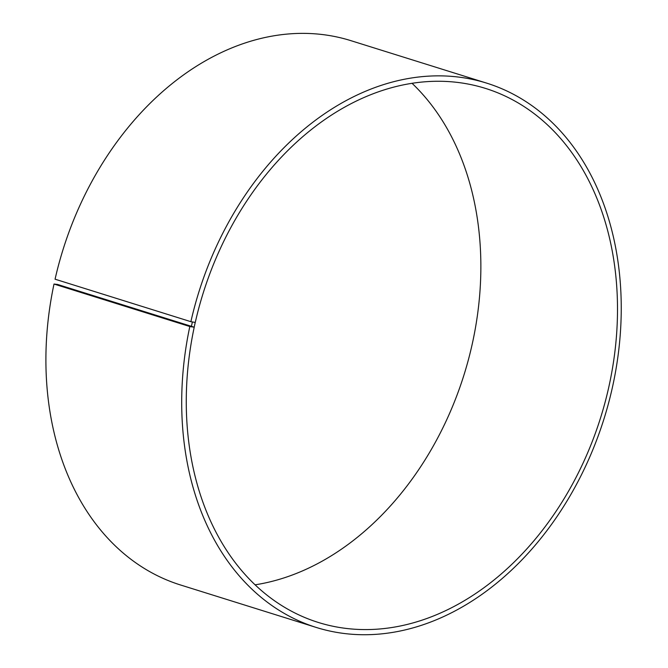 <?xml version="1.0" encoding="UTF-8"?>
<svg xmlns="http://www.w3.org/2000/svg" width="668" height="668" viewBox="0 0 668 668"><rect width="100%" height="100%" fill="white"/><g stroke="black" fill="none" stroke-linecap="round" stroke-linejoin="round"><path stroke-width="1" d="M190.881 321.684A285.178 212.265 -72.6 0 1 486.621 83.116L350.809 40.631A285.178 212.265 -72.6 0 0 55.068 279.199L190.881 321.684L195.265 322.444A279.8 208.257 -72.6 0 1 485.419 88.385A279.8 208.257 -72.6 0 1 600.641 417.6A279.8 208.257 -72.6 0 1 318.344 622.459A279.8 208.257 -72.6 0 1 194.221 327.203L57.59 284.459L54.008 284.042L189.812 326.527L194.221 327.203M412.014 83.283A279.8 208.257 -72.6 0 1 464.01 374.857A279.8 208.257 -72.6 0 1 255.118 584.817M486.621 83.116A285.178 212.265 -72.6 0 1 604.056 418.669A285.178 212.265 -72.6 0 1 316.323 627.469L180.519 584.976A285.178 212.265 -72.6 0 1 54.008 284.042M316.323 627.469A285.178 212.265 -72.6 0 1 189.812 326.527M192.359 322.026L191.298 326.852M195.223 322.477L194.171 327.245"/></g></svg>
